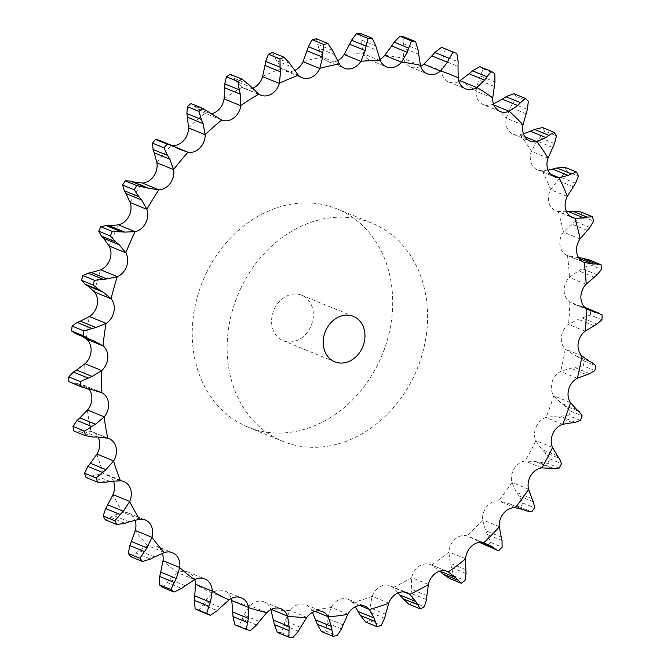 <?xml version="1.0" encoding="UTF-8"?>
<svg xmlns="http://www.w3.org/2000/svg" width="671" height="671" viewBox="0 0 671 671"><rect width="100%" height="100%" fill="white"/><g stroke="black" fill="none" stroke-linecap="round" stroke-linejoin="round"><path stroke-width="0.5" stroke-dasharray="3.35 2.52" d="M479.815 66.664A306.974 252.682 -67.8 0 1 483.237 68.912L478.616 80.034L475.991 91.172A15.743 12.959 -67.8 0 0 480.688 103.04A15.743 12.959 -67.8 0 0 483.397 104.651L500.121 111.487M483.237 68.912L494.804 73.642M458.889 81.325A15.743 12.959 -67.8 0 1 448.84 82.03A15.743 12.959 -67.8 0 1 447.976 81.627A15.743 12.959 -67.8 0 1 441.476 71.126A40.696 33.5 -67.8 0 1 441.459 70.983L442.432 60.013L458.025 66.387M420.658 66.32A15.743 12.959 -67.8 0 1 411.801 67.427A15.743 12.959 -67.8 0 1 410.618 67.025A15.743 12.959 -67.8 0 1 403.682 58.587L402.952 47.826L418.545 54.2M379.987 59.3A15.743 12.959 -67.8 0 1 373.193 60.843A15.743 12.959 -67.8 0 1 369.822 60.063A15.743 12.959 -67.8 0 1 363.69 53.932L361.317 43.833L376.909 50.208M337.664 60.667A15.743 12.959 -67.8 0 1 333.269 62.068A15.743 12.959 -67.8 0 1 327.641 61.355A15.743 12.959 -67.8 0 1 322.65 57.27L318.717 48.144L334.309 54.519M294.745 70.447A15.743 12.959 -67.8 0 1 293.168 71.059A15.743 12.959 -67.8 0 1 285.276 70.866A15.743 12.959 -67.8 0 1 281.753 68.526L276.385 60.625L291.977 67.008M252.33 88.346A15.743 12.959 -67.8 0 1 243.95 88.304A15.743 12.959 -67.8 0 1 242.164 87.373L235.538 80.939L251.13 87.314M211.583 113.701A15.743 12.959 -67.8 0 1 205.024 113.256L196.645 108.031M171.935 145.515A15.743 12.959 -67.8 0 1 171.407 145.439L162.13 142.202M92.296 389.75L76.704 383.367L85.2 385.976A40.696 33.5 -67.8 0 1 85.309 386.035A15.743 12.959 -67.8 0 1 89.042 389.197M97.639 437.031L82.047 430.656L91.055 431.378A40.696 33.5 -67.8 0 1 91.164 431.411A15.743 12.959 -67.8 0 1 92.321 431.805A15.743 12.959 -67.8 0 1 98.008 437.031M110.069 481.493L94.477 475.118L103.703 473.927A40.696 33.5 -67.8 0 1 103.82 473.936A15.743 12.959 -67.8 0 1 107.159 474.716A15.743 12.959 -67.8 0 1 113.307 480.881A15.743 12.959 -67.8 0 1 113.357 480.99M129.201 521.845L113.609 515.471L122.785 512.409A40.696 33.5 -67.8 0 1 122.91 512.392A15.743 12.959 -67.8 0 1 128.505 513.105A15.743 12.959 -67.8 0 1 133.512 517.215A15.743 12.959 -67.8 0 1 134.988 520.092M154.506 556.938L138.914 550.564L147.754 545.699A40.696 33.5 -67.8 0 1 147.872 545.657A15.743 12.959 -67.8 0 1 155.739 545.867A15.743 12.959 -67.8 0 1 159.287 548.224A15.743 12.959 -67.8 0 1 162.374 553.273M185.255 585.758L169.662 579.383L177.89 572.849A40.696 33.5 -67.8 0 1 178.008 572.791A15.743 12.959 -67.8 0 1 188.081 572.069A15.743 12.959 -67.8 0 1 189.901 573.026A15.743 12.959 -67.8 0 1 194.758 579.61M220.549 607.473L204.957 601.099L212.321 593.08A40.696 33.5 -67.8 0 1 212.43 592.996A15.743 12.959 -67.8 0 1 224.466 590.891A15.743 12.959 -67.8 0 1 224.609 590.95A15.743 12.959 -67.8 0 1 231.285 598.49M259.383 621.463L243.791 615.089L250.065 605.804A40.696 33.5 -67.8 0 1 250.166 605.703A15.743 12.959 -67.8 0 1 261.992 601.325A15.743 12.959 -67.8 0 1 264.257 601.971A15.743 12.959 -67.8 0 1 270.841 609.226L270.899 609.528M300.633 627.318L285.041 620.943L290.04 610.66A40.696 33.5 -67.8 0 1 290.124 610.543A15.743 12.959 -67.8 0 1 301.405 604.017A15.743 12.959 -67.8 0 1 305.892 604.814A15.743 12.959 -67.8 0 1 311.495 609.889L312.476 612.405M343.116 624.877L327.523 618.503L331.08 607.507A40.696 33.5 -67.8 0 1 331.147 607.381A15.743 12.959 -67.8 0 1 341.556 598.884A15.743 12.959 -67.8 0 1 348.324 599.396A15.743 12.959 -67.8 0 1 352.611 602.566L355.244 606.81M385.615 614.208L370.023 607.834L372.019 596.435A40.696 33.5 -67.8 0 1 372.07 596.301A15.743 12.959 -67.8 0 1 381.304 586.085A15.743 12.959 -67.8 0 1 390.312 585.867A15.743 12.959 -67.8 0 1 393.005 587.461L398.029 592.921M426.907 595.622L411.315 589.239L411.667 577.765A40.696 33.5 -67.8 0 1 411.7 577.622A15.743 12.959 -67.8 0 1 419.501 565.98A15.743 12.959 -67.8 0 1 430.673 564.63A15.743 12.959 -67.8 0 1 431.503 565.016L439.866 571.155M465.791 569.637L450.199 563.263L448.891 552.032A40.696 33.5 -67.8 0 1 448.899 551.889A15.743 12.959 -67.8 0 1 455.047 539.157A15.743 12.959 -67.8 0 1 467.016 535.877L476.259 540.222L479.824 542.571M501.17 537.026L485.578 530.644L482.625 519.975A40.696 33.5 -67.8 0 1 482.608 519.832A15.743 12.959 -67.8 0 1 486.911 506.379A15.743 12.959 -67.8 0 1 498.503 500.876L508.442 503.367L523.405 509.608M532.002 498.704L516.41 492.329L511.889 482.516A40.696 33.5 -67.8 0 1 511.856 482.382A15.743 12.959 -67.8 0 1 514.196 468.593A15.743 12.959 -67.8 0 1 525.066 461.027L535.424 461.598L547.687 463.3L559.245 468.031M557.416 455.785L541.824 449.411L535.844 440.73A40.696 33.5 -67.8 0 1 535.785 440.612A15.743 12.959 -67.8 0 1 536.104 426.882A15.743 12.959 -67.8 0 1 545.942 417.471L556.435 416.112L568.924 415.777L580.482 420.499M576.674 409.503L561.082 403.128L553.801 395.831A40.696 33.5 -67.8 0 1 553.726 395.722A15.743 12.959 -67.8 0 1 552.007 382.445A15.743 12.959 -67.8 0 1 560.537 371.457L570.878 368.22L583.284 365.88L594.841 370.602M589.23 361.191L573.638 354.816L565.242 349.096A40.696 33.5 -67.8 0 1 565.15 349.012A15.743 12.959 -67.8 0 1 561.442 336.565A15.743 12.959 -67.8 0 1 568.412 324.328L578.327 319.304L590.354 315.043L601.912 319.765M587.41 309.247L574.661 304.391L569.838 301.883A40.696 33.5 -67.8 0 1 569.738 301.816A15.743 12.959 -67.8 0 1 564.143 290.568A15.743 12.959 -67.8 0 1 569.36 277.417L578.578 270.757L589.935 264.726L601.493 269.457M578.696 257.773L567.465 255.534A40.696 33.5 -67.8 0 1 567.356 255.492A15.743 12.959 -67.8 0 1 567.238 255.45A15.743 12.959 -67.8 0 1 560.042 245.762A15.743 12.959 -67.8 0 1 563.346 232.091L571.617 223.997L582.034 216.389L593.6 221.12M566.576 211.784L558.18 211.399A40.696 33.5 -67.8 0 1 558.062 211.382A15.743 12.959 -67.8 0 1 555.831 210.736A15.743 12.959 -67.8 0 1 549.239 203.447A15.743 12.959 -67.8 0 1 550.547 189.641L557.643 180.348L566.886 171.415L578.444 176.146M548.031 170.115L542.26 170.744A40.696 33.5 -67.8 0 1 542.134 170.744A15.743 12.959 -67.8 0 1 537.672 169.948A15.743 12.959 -67.8 0 1 532.053 164.84A15.743 12.959 -67.8 0 1 531.315 151.294L537.06 141.078L544.919 131.105L556.477 135.827M523.447 133.839L520.151 134.728A40.696 33.5 -67.8 0 1 520.025 134.754A15.743 12.959 -67.8 0 1 513.298 134.242A15.743 12.959 -67.8 0 1 508.979 131.046A15.743 12.959 -67.8 0 1 506.228 118.155L510.463 107.318L516.762 96.599L528.329 101.329M493.453 103.98L492.497 104.391A40.696 33.5 -67.8 0 1 492.38 104.45A15.743 12.959 -67.8 0 1 483.397 104.651M241.09 287.641A117.844 97.001 112.2 0 0 282.759 441.317A117.844 97.001 112.2 0 0 417.144 368.958A117.844 97.001 112.2 0 0 371.969 223.175A117.844 97.001 112.2 0 0 241.09 287.641M492.715 98.008L475.991 91.172M494.208 86.408L478.616 80.034M494.938 81.963L480.478 76.049M445.301 48.824L443.682 55.928L458.142 61.849M443.816 55.525L442.315 60.424M513.801 93.663A306.974 252.682 -67.8 0 1 516.762 96.599M522.952 124.991L506.228 118.155M526.056 113.693L510.463 107.318M420.407 65.431L403.682 58.587M404.051 36.922L402.952 47.826M542.503 127.557A306.974 252.682 -67.8 0 1 544.919 131.105M548.039 158.13L531.315 151.294M552.652 147.461L537.06 141.078M380.415 60.767L363.69 53.932M360.663 33.55L361.317 43.833M565.083 167.373A306.974 252.682 -67.8 0 1 566.886 171.415M567.263 196.477L550.547 189.641M573.235 186.723L557.643 180.348M339.375 64.114L322.65 57.27M316.393 38.801L318.717 48.144M580.901 211.961A306.974 252.682 -67.8 0 1 582.034 216.389M580.071 238.926L563.346 232.091M587.209 230.371L571.617 223.997M298.478 75.37L281.753 68.526M272.51 52.523L276.385 60.625M601.065 264.76L589.507 260.038A306.974 252.682 -67.8 0 1 589.935 264.726M586.085 284.261L569.36 277.417M594.17 277.131L578.578 270.757M258.889 94.208L242.164 87.373M230.279 74.313L235.538 80.939M590.354 315.043A306.974 252.682 -67.8 0 0 590.639 310.22L586.295 307.964M584.961 307.461L583.233 306.941L585.322 307.788M583.661 307.05L578.721 305.758M585.137 331.164L568.412 324.328M593.919 325.678L578.327 319.304M221.749 120.092L205.024 113.256M212.933 114.858L197.341 108.484L190.916 103.569M583.284 365.88A306.974 252.682 -67.8 0 0 584.273 361.065L577.496 356.595L591.956 362.508M577.89 356.779L573.26 354.64M577.253 378.301L560.537 371.457M586.471 374.594L570.878 368.22M174.703 146.79L171.407 145.439M178.503 148.845L162.91 142.47L158.775 140.138M568.924 415.777A306.974 252.682 -67.8 0 0 570.585 411.122L564.588 405.569L579.048 411.482M564.948 405.821L560.746 402.894M562.667 424.307L545.942 417.471M572.028 422.487L556.435 416.112M547.687 463.3A306.974 252.682 -67.8 0 0 549.985 458.93L544.886 452.447L559.354 458.36M545.204 452.757L541.531 449.109M541.791 467.863L525.066 461.027M551.017 467.972L535.424 461.598M533.428 501.791L518.968 495.877L523.044 503.124A306.974 252.682 -67.8 0 1 520.184 507.083L511.034 504.55M526.718 510.941L512.342 505.053L526.802 510.967M519.228 496.238L516.167 491.977M515.227 507.712L498.503 500.876M524.034 509.742L508.442 503.367M502.025 540.524L487.557 534.611L490.551 542.436A306.974 252.682 -67.8 0 1 487.213 545.867L484.093 544.81M487.767 535.013L485.385 530.258M483.732 542.713L467.016 535.877M481.434 542.336L476.259 540.222M94.175 340.994L82.759 336.557M75.437 333.554L78.876 334.72M75.051 333.403L90.174 339.568M466.043 573.453L451.583 567.54L453.445 575.735A306.974 252.682 -67.8 0 1 449.721 578.545M451.734 567.976L450.073 562.843M446.525 571.155L431.503 565.016M73.324 383.099L77.022 383.401M70.27 382.361L73.625 383.116L88.086 389.029M426.521 599.631L412.061 593.718L412.774 602.055A306.974 252.682 -67.8 0 1 408.773 604.16M412.145 594.17L411.248 588.803M404.009 591.956L393.005 587.461M78.557 431.185L82.382 430.614M73.76 430.958L78.868 431.134L93.328 437.047M384.6 618.293L370.132 612.38L369.729 620.641A306.974 252.682 -67.8 0 1 365.561 621.983M370.157 612.841L370.023 607.381M359.757 605.485L352.611 602.566M90.988 476.444L94.804 475.001M86.014 477.45L91.298 476.318L105.758 482.231M341.472 628.912L327.012 622.998L325.536 630.966A306.974 252.682 -67.8 0 1 321.334 631.503M326.97 623.451L327.591 618.058M315.06 611.348L311.495 609.889M110.245 517.567L113.927 515.286M105.28 519.807L110.547 517.375L125.007 523.288M298.394 631.176L283.934 625.263L281.468 632.719A306.974 252.682 -67.8 0 1 277.341 632.443M283.833 625.699L285.158 620.516M135.794 553.374L139.216 550.312M131.021 556.787L136.062 553.114L150.53 559.027M256.599 625.028L242.13 619.115L238.801 625.867A306.974 252.682 -67.8 0 1 234.867 624.776M241.979 619.526L243.967 614.686M166.878 582.831L169.922 579.073M162.474 587.351L167.121 582.512L181.581 588.425M202.617 605.099L205.175 600.738M198.75 610.593L202.818 604.73L217.278 610.644M206.198 273.374A117.844 97.001 -67.8 0 1 337.077 208.907A117.844 97.001 -67.8 0 1 382.252 354.691A117.844 97.001 -67.8 0 1 247.867 427.05A117.844 97.001 -67.8 0 1 206.198 273.374M527.364 109.465L512.904 103.552M418.025 49.688L403.565 43.774M554.489 143.56L540.029 137.647M375.752 45.846L361.292 39.933M575.525 183.267L561.065 177.354M332.539 50.426L318.079 44.512M589.868 227.444L575.408 221.531M289.62 63.292L275.16 57.379M597.115 274.816L582.646 268.903M248.245 84.085L233.776 78.172M590.639 310.22L602.197 314.951M597.039 324.026L582.579 318.113M209.587 112.2L195.118 106.278M584.273 361.065L595.831 365.796M589.666 373.655L575.198 367.742M174.762 146.823L160.302 140.91M570.585 411.122L582.151 415.844M575.19 422.277L560.721 416.364M549.985 458.93L561.543 463.653M554.028 468.492L539.568 462.579M520.184 507.083L531.751 511.814M523.044 503.124L534.611 507.855M487.213 545.867L498.779 550.597M490.551 542.436L502.118 547.167M453.445 575.735L465.003 580.457M412.774 602.055L424.34 606.777M369.729 620.641L381.287 625.372M325.536 630.966L337.102 635.689M281.468 632.719L293.034 637.45M238.801 625.867L250.358 630.597M274.498 308.685A24.55 20.205 -67.8 0 1 301.765 295.257A24.55 20.205 -67.8 0 1 311.176 325.628A24.55 20.205 -67.8 0 1 283.179 340.7A24.55 20.205 -67.8 0 1 274.498 308.685M460.096 80.621A285.125 234.699 -67.8 0 1 476.016 91.038M423.879 64.081A285.125 234.699 -67.8 0 1 441.459 70.983M384.877 55.257A285.125 234.699 -67.8 0 1 403.665 58.461M344.223 54.401A285.125 234.699 -67.8 0 1 363.657 53.806M303.091 61.539A285.125 234.699 -67.8 0 1 322.6 57.161M262.646 76.469A285.125 234.699 -67.8 0 1 281.686 68.434M224.072 98.754A285.125 234.699 -67.8 0 1 242.08 87.289M188.467 127.75A285.125 234.699 -67.8 0 1 204.932 113.198M156.855 162.634A285.125 234.699 -67.8 0 1 171.298 145.406M130.149 202.399A285.125 234.699 -67.8 0 1 142.16 182.99M109.121 245.896A285.125 234.699 -67.8 0 1 118.356 224.86M94.368 291.885A285.125 234.699 -67.8 0 1 100.558 269.826M86.316 339.023A285.125 234.699 -67.8 0 1 89.285 316.586M85.2 385.976A285.125 234.699 -67.8 0 1 84.856 363.799M91.055 431.378A285.125 234.699 -67.8 0 1 87.415 410.107M103.703 473.927A285.125 234.699 -67.8 0 1 96.867 454.166M122.785 512.409A285.125 234.699 -67.8 0 1 112.954 494.728M147.754 545.699A285.125 234.699 -67.8 0 1 135.206 530.61M177.89 572.849A285.125 234.699 -67.8 0 1 162.994 560.78M212.321 593.08A285.125 234.699 -67.8 0 1 195.504 584.382M250.065 605.804A285.125 234.699 -67.8 0 1 231.805 600.73M290.04 610.66A285.125 234.699 -67.8 0 1 270.858 609.352M331.08 607.507A285.125 234.699 -67.8 0 1 311.537 610.006M372.019 596.435A285.125 234.699 -67.8 0 1 352.678 602.667M411.667 577.765A285.125 234.699 -67.8 0 1 393.08 587.544M448.891 552.032A285.125 234.699 -67.8 0 1 431.596 565.083M482.625 519.975A285.125 234.699 -67.8 0 1 467.117 535.919M511.889 482.516A285.125 234.699 -67.8 0 1 498.612 500.902M535.844 440.73A285.125 234.699 -67.8 0 1 525.183 461.027M553.801 395.831A285.125 234.699 -67.8 0 1 546.06 417.454M565.242 349.096A285.125 234.699 -67.8 0 1 560.646 371.424M569.838 301.883A285.125 234.699 -67.8 0 1 568.522 324.269M567.465 255.534A285.125 234.699 -67.8 0 1 569.461 277.341M558.18 211.399A285.125 234.699 -67.8 0 1 563.439 231.99M542.26 170.744A285.125 234.699 -67.8 0 1 550.623 189.532M520.151 134.728A285.125 234.699 -67.8 0 1 531.382 151.168M492.497 104.391A285.125 234.699 -67.8 0 1 506.269 118.021M458.201 77.962L441.476 71.126M493.856 105.053L492.38 104.45M524.856 136.725L520.025 134.754M550.656 174.225L542.134 170.744M570.509 216.473L558.062 211.382M583.854 262.244L567.356 255.492M579.098 258.369L577.379 257.672M586.462 308.652L569.738 301.816M581.874 355.848L565.15 349.012M570.451 402.558L553.726 395.722M552.51 447.448L535.785 440.612M528.572 489.218L511.856 482.382M499.333 526.668L482.608 519.832M465.624 558.725L448.899 551.889M428.417 584.458L411.7 577.622M97.203 390.891L85.309 386.035M388.786 603.137L372.07 596.301M107.888 438.247L91.164 431.411M347.872 614.217L331.147 607.381M120.545 480.78L103.82 473.936M306.848 617.387L290.124 610.543M139.635 519.228L122.91 512.392M266.89 612.539L250.166 605.703M164.596 552.493L147.872 545.657M229.155 599.832L212.43 592.996M194.733 579.627L178.008 572.791M448.84 82.03L465.565 88.866M410.618 67.025L427.335 73.86M513.298 134.242L530.015 141.078M369.822 60.063L386.546 66.907M537.672 169.948L554.397 176.783M327.641 61.355L344.366 68.199M555.831 210.736L572.556 217.58M285.276 70.866L302 77.702M567.238 255.45L583.963 262.286M243.95 88.304L260.675 95.148M574.661 304.391L591.059 311.101M79.74 335.055L95.659 341.564M430.673 564.63L447.398 571.466M83.036 384.978L99.702 391.789M390.312 585.867L407.037 592.711M92.321 431.805L109.046 438.649M348.324 599.396L365.041 606.232M107.159 474.716L123.883 481.552M305.892 604.814L322.617 611.65M128.505 513.105L145.23 519.941M264.257 601.971L280.981 608.807M155.739 545.867L172.464 552.703M224.609 590.95L241.334 597.786M188.081 572.069L204.806 578.905M247.867 427.05L282.759 441.317M337.077 208.907L371.969 223.175M353.374 316.36L301.765 295.257M334.795 361.803L283.179 340.7"/><path stroke-width="1.01" d="M491.373 71.394L479.815 66.664L472.535 70.849L486.995 76.762L491.373 71.394A306.974 252.682 -67.8 0 1 494.804 73.642L494.938 81.963L492.715 98.008A15.743 12.959 -67.8 0 0 497.404 109.876A15.743 12.959 -67.8 0 0 500.121 111.487A15.743 12.959 -67.8 0 0 509.104 111.285L493.856 105.053M484.403 80.486L487.221 76.419M472.896 70.564L468.719 74.078M398.029 592.921A15.743 12.959 -67.8 0 1 407.037 592.711A15.743 12.959 -67.8 0 1 409.729 594.296L415.743 601.493L420.34 608.882L408.773 604.16L402.785 598.599L398.029 592.921A15.743 12.959 -67.8 0 0 388.786 603.137A40.696 33.5 -67.8 0 0 388.735 603.279A285.125 234.699 -67.8 0 1 369.394 609.503L369.335 609.402A15.743 12.959 -67.8 0 0 365.041 606.232A15.743 12.959 -67.8 0 0 358.28 605.728A15.743 12.959 -67.8 0 0 347.872 614.217A40.696 33.5 -67.8 0 0 347.804 614.351A285.125 234.699 -67.8 0 1 328.262 616.842L328.22 616.724A15.743 12.959 -67.8 0 0 322.617 611.65A15.743 12.959 -67.8 0 0 318.129 610.853A15.743 12.959 -67.8 0 0 306.848 617.387A40.696 33.5 -67.8 0 0 306.764 617.505A285.125 234.699 -67.8 0 1 287.582 616.188L287.557 616.07A15.743 12.959 -67.8 0 0 280.981 608.807A15.743 12.959 -67.8 0 0 278.717 608.161A15.743 12.959 -67.8 0 0 266.89 612.539A40.696 33.5 -67.8 0 0 266.79 612.648A285.125 234.699 -67.8 0 1 248.53 607.565L248.522 607.44A15.743 12.959 -67.8 0 0 241.334 597.786A15.743 12.959 -67.8 0 0 241.191 597.735A15.743 12.959 -67.8 0 0 229.155 599.832A40.696 33.5 -67.8 0 0 229.046 599.916A285.125 234.699 -67.8 0 1 212.229 591.218L212.237 591.092A15.743 12.959 -67.8 0 0 206.626 579.861A15.743 12.959 -67.8 0 0 204.806 578.905A15.743 12.959 -67.8 0 0 194.733 579.627A40.696 33.5 -67.8 0 0 194.607 579.685A285.125 234.699 -67.8 0 1 179.711 567.624L179.744 567.49A15.743 12.959 -67.8 0 0 176.012 555.06A15.743 12.959 -67.8 0 0 172.464 552.703A15.743 12.959 -67.8 0 0 164.596 552.493A40.696 33.5 -67.8 0 0 164.479 552.535A285.125 234.699 -67.8 0 1 151.931 537.446L151.981 537.32A15.743 12.959 -67.8 0 0 150.229 524.051A15.743 12.959 -67.8 0 0 145.23 519.941A15.743 12.959 -67.8 0 0 139.635 519.228A40.696 33.5 -67.8 0 0 139.509 519.245A285.125 234.699 -67.8 0 1 129.679 501.564L129.746 501.447A15.743 12.959 -67.8 0 0 130.031 487.716A15.743 12.959 -67.8 0 0 123.883 481.552A15.743 12.959 -67.8 0 0 120.545 480.78A40.696 33.5 -67.8 0 0 120.419 480.772A285.125 234.699 -67.8 0 1 113.592 461.011L113.676 460.902A15.743 12.959 -67.8 0 0 115.991 447.112A15.743 12.959 -67.8 0 0 109.046 438.649A15.743 12.959 -67.8 0 0 107.888 438.247A40.696 33.5 -67.8 0 0 107.771 438.213A285.125 234.699 -67.8 0 1 104.131 416.943L104.231 416.859A15.743 12.959 -67.8 0 0 108.509 403.397A15.743 12.959 -67.8 0 0 102.034 392.87A40.696 33.5 -67.8 0 0 101.925 392.812A285.125 234.699 -67.8 0 1 101.581 370.644L101.69 370.568A15.743 12.959 -67.8 0 0 107.805 357.828A15.743 12.959 -67.8 0 0 103.133 345.942A40.696 33.5 -67.8 0 0 103.04 345.867A285.125 234.699 -67.8 0 1 106.001 323.43L106.119 323.38A15.743 12.959 -67.8 0 0 113.894 311.721A15.743 12.959 -67.8 0 0 111.168 298.813A40.696 33.5 -67.8 0 0 111.092 298.721A285.125 234.699 -67.8 0 1 117.274 276.67L117.391 276.637A15.743 12.959 -67.8 0 0 126.609 266.404A15.743 12.959 -67.8 0 0 125.905 252.85A40.696 33.5 -67.8 0 0 125.846 252.741A285.125 234.699 -67.8 0 1 135.072 231.705L135.19 231.696A15.743 12.959 -67.8 0 0 145.582 223.175A15.743 12.959 -67.8 0 0 146.915 209.369A40.696 33.5 -67.8 0 0 146.874 209.235A285.125 234.699 -67.8 0 1 158.884 189.826L158.993 189.843A15.743 12.959 -67.8 0 0 170.266 183.284A15.743 12.959 -67.8 0 0 173.604 169.612A40.696 33.5 -67.8 0 0 173.579 169.478A285.125 234.699 -67.8 0 1 188.023 152.242L188.132 152.283A15.743 12.959 -67.8 0 0 199.95 147.872A15.743 12.959 -67.8 0 0 205.192 134.728A40.696 33.5 -67.8 0 0 205.192 134.594A285.125 234.699 -67.8 0 1 221.648 120.034L221.749 120.092A15.743 12.959 -67.8 0 0 233.776 117.962A15.743 12.959 -67.8 0 0 240.78 105.733A40.696 33.5 -67.8 0 0 240.797 105.59A285.125 234.699 -67.8 0 1 258.805 94.133L258.889 94.208A15.743 12.959 -67.8 0 0 260.675 95.148A15.743 12.959 -67.8 0 0 270.782 94.41A15.743 12.959 -67.8 0 0 279.329 83.447A40.696 33.5 -67.8 0 0 279.371 83.305A285.125 234.699 -67.8 0 1 298.402 75.269L298.478 75.37A15.743 12.959 -67.8 0 0 302 77.702A15.743 12.959 -67.8 0 0 309.893 77.903A15.743 12.959 -67.8 0 0 319.757 68.517A40.696 33.5 -67.8 0 0 319.815 68.375A285.125 234.699 -67.8 0 1 339.325 64.005L339.375 64.114A15.743 12.959 -67.8 0 0 344.366 68.199A15.743 12.959 -67.8 0 0 349.985 68.903A15.743 12.959 -67.8 0 0 360.872 61.363A40.696 33.5 -67.8 0 0 360.948 61.237A285.125 234.699 -67.8 0 1 380.382 60.65L380.415 60.767A15.743 12.959 -67.8 0 0 386.546 66.907A15.743 12.959 -67.8 0 0 389.918 67.679A15.743 12.959 -67.8 0 0 401.51 62.202A40.696 33.5 -67.8 0 0 401.602 62.093A285.125 234.699 -67.8 0 1 420.39 65.297L420.407 65.431A15.743 12.959 -67.8 0 0 427.335 73.86A15.743 12.959 -67.8 0 0 428.517 74.263A15.743 12.959 -67.8 0 0 440.495 71.009A40.696 33.5 -67.8 0 0 440.595 70.916A285.125 234.699 -67.8 0 1 458.184 77.819A40.696 33.5 -67.8 0 0 458.201 77.962A15.743 12.959 -67.8 0 0 464.701 88.463A15.743 12.959 -67.8 0 0 465.565 88.866A15.743 12.959 -67.8 0 0 476.704 87.532A40.696 33.5 -67.8 0 0 476.821 87.456L484.647 80.151L469.054 73.776L460.096 80.621A40.696 33.5 -67.8 0 1 459.979 80.688A15.743 12.959 -67.8 0 1 458.889 81.325M440.595 70.916L447.448 62.235L431.856 55.861L423.879 64.081A40.696 33.5 -67.8 0 1 423.77 64.173A15.743 12.959 -67.8 0 1 420.658 66.32M401.602 62.093L407.263 52.279L391.671 45.905L384.877 55.257A40.696 33.5 -67.8 0 1 384.785 55.366A15.743 12.959 -67.8 0 1 379.987 59.3M360.948 61.237L365.242 50.568L349.65 44.194L344.223 54.401A40.696 33.5 -67.8 0 1 344.148 54.527A15.743 12.959 -67.8 0 1 337.664 60.667M319.815 68.375L322.592 57.144L306.999 50.77L303.091 61.539A40.696 33.5 -67.8 0 1 303.032 61.673A15.743 12.959 -67.8 0 1 294.745 70.447M279.371 83.305L280.553 71.831L264.961 65.456L262.646 76.469A40.696 33.5 -67.8 0 1 262.613 76.611A15.743 12.959 -67.8 0 1 254.057 87.574A15.743 12.959 -67.8 0 1 252.33 88.346M240.797 105.59L240.319 94.192L224.726 87.817L224.072 98.754A40.696 33.5 -67.8 0 1 224.055 98.897A15.743 12.959 -67.8 0 1 217.06 111.126A15.743 12.959 -67.8 0 1 211.583 113.701M205.192 134.594L203.053 123.598L187.461 117.224L188.467 127.75A40.696 33.5 -67.8 0 1 188.467 127.893A15.743 12.959 -67.8 0 1 183.225 141.036A15.743 12.959 -67.8 0 1 171.935 145.515M173.579 169.478L169.83 159.195L154.238 152.82L156.855 162.634A40.696 33.5 -67.8 0 1 156.88 162.776A15.743 12.959 -67.8 0 1 153.542 176.439A15.743 12.959 -67.8 0 1 142.277 183.007L133.227 181.925L148.819 188.299L136.775 185.59A306.974 252.682 -67.8 0 0 134.183 189.767L138.788 196.653L124.328 190.74L122.625 185.037A306.974 252.682 -67.8 0 1 125.209 180.86L130.317 181.053L133.227 181.925M146.874 209.235L141.606 199.958L126.014 193.584L130.149 202.399A40.696 33.5 -67.8 0 1 130.191 202.525A15.743 12.959 -67.8 0 1 128.857 216.339A15.743 12.959 -67.8 0 1 118.465 224.86L109.138 225.716L124.731 232.091L112.317 231.411A306.974 252.682 -67.8 0 0 110.329 235.94L115.89 241.971L101.43 236.058L98.771 231.21A306.974 252.682 -67.8 0 1 100.759 226.681L106.035 225.557L109.138 225.716M125.846 252.741L119.186 244.722L103.594 238.339L109.121 245.896A40.696 33.5 -67.8 0 1 109.18 246.014A15.743 12.959 -67.8 0 1 109.893 259.568A15.743 12.959 -67.8 0 1 100.667 269.801L91.348 272.569L106.941 278.943L94.452 280.293A306.974 252.682 -67.8 0 0 93.126 285.041L99.534 290.073L85.066 284.152L81.56 280.319A306.974 252.682 -67.8 0 1 82.894 275.571L88.153 273.147L91.348 272.569M111.092 298.721L103.225 292.187L87.633 285.812L94.368 291.885A40.696 33.5 -67.8 0 1 94.443 291.977A15.743 12.959 -67.8 0 1 97.178 304.886A15.743 12.959 -67.8 0 1 89.394 316.536L80.361 321.149L95.953 327.523L83.699 330.845A306.974 252.682 -67.8 0 0 83.061 335.676L90.174 339.568M82.759 336.557L86.316 339.023A40.696 33.5 -67.8 0 1 86.408 339.107A15.743 12.959 -67.8 0 1 91.08 350.992A15.743 12.959 -67.8 0 1 84.965 363.732L76.494 370.056L92.086 376.431L80.361 381.598A306.974 252.682 -67.8 0 0 80.436 386.37L88.086 389.029M89.042 389.197A15.743 12.959 -67.8 0 1 91.784 396.553A15.743 12.959 -67.8 0 1 87.507 410.015L79.866 417.882L95.458 424.257L84.538 431.101A306.974 252.682 -67.8 0 0 85.318 435.68L93.328 437.047M98.008 437.031A15.743 12.959 -67.8 0 1 99.266 440.268A15.743 12.959 -67.8 0 1 96.951 454.066L90.367 463.25L105.959 469.625L96.104 477.928A306.974 252.682 -67.8 0 0 97.572 482.181L105.758 482.231M113.357 480.99A15.743 12.959 -67.8 0 1 113.022 494.611L107.712 504.86L123.305 511.235L114.733 520.73A306.974 252.682 -67.8 0 0 116.846 524.529L125.007 523.288M134.988 520.092A15.743 12.959 -67.8 0 1 135.257 530.484L131.382 541.505L146.974 547.88L139.878 558.272A306.974 252.682 -67.8 0 0 142.579 561.518L150.53 559.027M162.374 553.273A15.743 12.959 -67.8 0 1 163.028 560.654L160.713 572.137L176.305 578.511L170.828 589.482A306.974 252.682 -67.8 0 0 174.041 592.074L181.581 588.425M194.758 579.61A15.743 12.959 -67.8 0 1 195.521 584.248L194.422 600.386L195.127 608.723L206.693 613.453L208.891 606.299L194.422 600.386M231.285 598.49A15.743 12.959 -67.8 0 1 231.805 600.604L233.022 616.582L234.867 624.776L246.433 629.499L247.482 622.495L233.022 616.582M426.907 595.622L428.392 584.6A40.696 33.5 -67.8 0 1 428.417 584.458A15.743 12.959 -67.8 0 1 436.225 572.824A15.743 12.959 -67.8 0 1 447.398 571.466A15.743 12.959 -67.8 0 1 448.228 571.851L455.408 577.479L439.916 571.147M465.791 569.637L465.615 558.868A40.696 33.5 -67.8 0 1 465.624 558.725A15.743 12.959 -67.8 0 1 471.763 545.993A15.743 12.959 -67.8 0 1 483.732 542.713L492.598 546.957M501.17 537.026L499.35 526.81A40.696 33.5 -67.8 0 1 499.333 526.668A15.743 12.959 -67.8 0 1 503.636 513.214A15.743 12.959 -67.8 0 1 515.227 507.712L524.848 509.918M532.002 498.704L528.605 489.352A40.696 33.5 -67.8 0 1 528.572 489.218A15.743 12.959 -67.8 0 1 530.92 475.429A15.743 12.959 -67.8 0 1 541.791 467.863L554.028 468.492L559.245 468.031A306.974 252.682 -67.8 0 0 561.543 463.653L559.354 458.36M557.416 455.785L552.56 447.565A40.696 33.5 -67.8 0 1 552.51 447.448A15.743 12.959 -67.8 0 1 552.829 433.718A15.743 12.959 -67.8 0 1 562.667 424.307L575.19 422.277L580.482 420.499A306.974 252.682 -67.8 0 0 582.151 415.844L579.048 411.482M576.674 409.503L570.518 402.667A40.696 33.5 -67.8 0 1 570.451 402.558A15.743 12.959 -67.8 0 1 568.723 389.289A15.743 12.959 -67.8 0 1 577.253 378.301L589.666 373.655L594.841 370.602A306.974 252.682 -67.8 0 0 595.831 365.796L591.956 362.508M589.23 361.191L581.967 355.932A40.696 33.5 -67.8 0 1 581.874 355.848A15.743 12.959 -67.8 0 1 578.167 343.409A15.743 12.959 -67.8 0 1 585.137 331.164L597.039 324.026L601.912 319.765A306.974 252.682 -67.8 0 0 602.197 314.951L585.322 307.788M587.41 309.247L594.716 312.233L586.563 308.719A40.696 33.5 -67.8 0 1 586.462 308.652A15.743 12.959 -67.8 0 1 580.868 297.404A15.743 12.959 -67.8 0 1 586.085 284.261L597.115 274.816L601.493 269.457A306.974 252.682 -67.8 0 0 601.065 264.76L596.116 263.938L581.656 258.016L578.696 257.773M579.098 258.369L592.971 264.047L584.189 262.378A40.696 33.5 -67.8 0 1 584.072 262.327A15.743 12.959 -67.8 0 1 583.963 262.286A15.743 12.959 -67.8 0 1 576.758 252.606A15.743 12.959 -67.8 0 1 580.071 238.926L589.868 227.444L593.6 221.12A306.974 252.682 -67.8 0 0 592.468 216.691L587.251 217.161L572.782 211.248L580.901 211.961L592.468 216.691M566.576 211.784L568.463 211.633L584.055 218.008L574.904 218.234A40.696 33.5 -67.8 0 1 574.787 218.218A15.743 12.959 -67.8 0 1 572.556 217.58A15.743 12.959 -67.8 0 1 565.963 210.291A15.743 12.959 -67.8 0 1 567.263 196.477L575.525 183.267L578.444 176.146A306.974 252.682 -67.8 0 0 576.649 172.103L571.348 173.89L556.888 167.976L565.083 167.373L576.649 172.103M548.031 170.115L552.619 169.067L568.211 175.441L558.977 177.58A40.696 33.5 -67.8 0 1 558.859 177.58A15.743 12.959 -67.8 0 1 554.397 176.783A15.743 12.959 -67.8 0 1 548.777 171.675A15.743 12.959 -67.8 0 1 548.039 158.13L554.489 143.56L556.477 135.827A306.974 252.682 -67.8 0 0 554.061 132.288L548.886 135.349L534.426 129.436L542.503 127.557L554.061 132.288M523.447 133.839L530.316 131.206L545.909 137.58L536.875 141.564A40.696 33.5 -67.8 0 1 536.75 141.589A15.743 12.959 -67.8 0 1 530.015 141.078A15.743 12.959 -67.8 0 1 525.703 137.882A15.743 12.959 -67.8 0 1 522.952 124.991L527.364 109.465L528.329 101.329A306.974 252.682 -67.8 0 0 525.359 98.394L520.495 102.663L506.035 96.75L513.801 93.663L525.359 98.394M493.453 103.98L502.193 99.14L517.786 105.515L509.222 111.235A40.696 33.5 -67.8 0 1 509.104 111.285M458.184 77.819L458.025 66.387M456.867 53.554L445.301 48.824A306.974 252.682 -67.8 0 0 441.51 47.339L434.892 52.481L449.352 58.394L453.076 52.07A306.974 252.682 -67.8 0 1 456.867 53.554L458.142 61.849M435.211 52.145L431.57 56.205M506.429 96.515L501.824 99.383M420.39 65.297L418.025 49.688L415.609 41.652A306.974 252.682 -67.8 0 0 411.566 40.965L408.647 48.094L394.187 42.172L400 36.234A306.974 252.682 -67.8 0 1 404.051 36.922L415.609 41.652M394.456 41.812L391.428 46.282M534.846 129.268L529.922 131.39M380.382 60.65L375.752 45.846L372.22 38.281A306.974 252.682 -67.8 0 0 368.043 38.406L366.056 46.14L351.596 40.226L356.477 33.676A306.974 252.682 -67.8 0 1 360.663 33.55L372.22 38.281M351.805 39.841L349.465 44.588M557.324 167.867L552.208 169.184M339.325 64.005L332.539 50.426L327.951 43.523A306.974 252.682 -67.8 0 0 323.749 44.471L322.801 52.606L308.341 46.693L312.191 39.74A306.974 252.682 -67.8 0 1 316.393 38.801L327.951 43.523M308.484 46.291L306.882 51.181M573.227 211.214L568.035 211.675M298.402 75.269L289.62 63.292L284.068 57.245A306.974 252.682 -67.8 0 0 279.975 58.981L280.126 67.301L265.666 61.388L268.408 54.25A306.974 252.682 -67.8 0 1 272.51 52.523L284.068 57.245M265.741 60.986L264.902 65.867M581.656 258.016L589.088 259.862L601.065 264.76M258.805 94.133L248.245 84.085L241.845 79.044A306.974 252.682 -67.8 0 0 237.962 81.51L239.253 89.805L224.793 83.892L226.404 76.788A306.974 252.682 -67.8 0 1 230.279 74.313L241.845 79.044M224.81 83.498L224.726 88.211M599.698 313.449L584.961 307.461M221.648 120.034L202.483 108.291A306.974 252.682 -67.8 0 0 198.935 111.428L201.367 119.463L186.907 113.55L187.377 106.697A306.974 252.682 -67.8 0 1 190.916 103.569L203.481 108.677M186.857 113.181L187.528 117.593M188.132 152.283L174.703 146.79M188.023 152.242L178.503 148.845L172.38 145.699L167.121 144.148A306.974 252.682 -67.8 0 0 164.009 147.863L167.557 155.42L153.089 149.507L152.451 143.133A306.974 252.682 -67.8 0 1 155.555 139.425L158.775 140.138L172.38 145.699M152.988 149.18L154.364 153.156M158.993 189.843L142.277 183.007M158.884 189.826L148.819 188.299M124.169 190.463L126.19 193.869M135.19 231.696L118.465 224.86M135.072 231.705L124.731 232.091M101.229 235.831L103.82 238.574M117.391 276.637L100.667 269.801M117.274 276.67L106.941 278.943M84.823 283.992L87.901 285.98M481.434 542.336L491.851 546.597L496.917 550.052L479.513 542.394M106.119 323.38L89.394 316.536M106.001 323.43L95.953 327.523M75.706 333.646L71.503 330.946A306.974 252.682 -67.8 0 1 72.141 326.114L77.19 322.449L80.361 321.149M455.408 577.479L461.279 583.267L449.721 578.545L442.952 574.057L439.815 571.105M103.04 345.867L94.175 340.994M448.228 571.851L446.525 571.155M101.69 370.568L84.965 363.732M101.581 370.644L92.086 376.431M82.868 387.511L68.878 381.648A306.974 252.682 -67.8 0 1 68.803 376.876L73.449 372.053L76.494 370.056M101.925 392.812L92.296 389.75M409.729 594.296L404.009 591.956M415.743 601.493L400.151 595.118M104.231 416.859L87.507 410.015M104.131 416.943L95.458 424.257M388.735 603.279L385.615 614.208M85.318 435.68L73.76 430.958A306.974 252.682 -67.8 0 1 72.971 426.37L77.048 420.516L79.866 417.882M369.394 609.503L374.007 617.949L377.127 626.706L365.561 621.983L360.478 615.492L355.244 606.81M107.771 438.213L97.639 437.031M369.335 609.402L359.757 605.485M374.007 617.949L358.415 611.575M113.676 460.902L96.951 454.066M113.592 461.011L105.959 469.625M347.804 614.351L343.116 624.877M97.572 482.181L86.014 477.45A306.974 252.682 -67.8 0 1 84.538 473.198L87.884 466.454L90.367 463.25M328.262 616.842L331.39 626.378L332.891 636.225L321.334 631.503L317.257 624.24L312.476 612.405M120.419 480.772L110.069 481.493M328.22 616.724L315.06 611.348M331.39 626.378L315.798 620.004M129.746 501.447L113.022 494.611M129.679 501.564L123.305 511.235M306.764 617.505L300.633 627.318M116.846 524.529L105.28 519.807A306.974 252.682 -67.8 0 1 103.166 515.999L105.641 508.551L107.712 504.86M287.582 616.188L289.117 626.538L288.907 637.165L277.341 632.443L274.364 624.609L270.899 609.528M139.509 519.245L129.201 521.845M287.557 616.07L271.201 609.377M289.117 626.538L273.525 620.155M151.981 537.32L135.257 530.484M151.931 537.446L146.974 547.88M266.79 612.648L259.383 621.463M142.579 561.518L131.021 556.787A306.974 252.682 -67.8 0 1 128.32 553.541L129.805 545.582L131.382 541.505M164.479 552.535L154.506 556.938M248.522 607.44L231.805 600.604M248.53 607.565L248.413 618.419L232.82 612.036M179.744 567.49L163.028 560.654M179.711 567.624L176.305 578.511M229.046 599.916L220.549 607.473M174.041 592.074L162.474 587.351A306.974 252.682 -67.8 0 1 159.27 584.751L159.69 576.49L160.713 572.137M217.278 610.644L210.308 615.324L198.75 610.593A306.974 252.682 -67.8 0 1 195.127 608.723M194.607 579.685L185.255 585.758M212.237 591.092L195.521 584.248M212.229 591.218L210.451 602.256L194.858 595.882M457.999 66.84L458.142 61.388M447.247 62.621L449.536 58.008M517.509 105.792L520.755 102.378M407.112 52.69L408.782 47.666M545.607 137.798L549.172 135.123M365.15 51.004L366.131 45.695M567.892 175.592L571.65 173.73M322.566 57.597L322.81 52.153M583.72 218.083L587.553 217.077M280.579 72.275L280.067 66.848M592.644 264.055L596.418 263.921M240.411 94.628L239.136 89.36M594.405 312.166L597.987 312.912M203.212 124.009L201.191 119.044M588.945 361.057L592.216 362.642M170.048 159.564L167.314 155.043M576.431 409.302L579.274 411.675M141.875 200.285L138.494 196.318M557.215 455.525L559.53 458.612M119.505 244.99L115.555 241.694M524.034 509.742L526.718 510.941M526.802 510.967L531.751 511.814A306.974 252.682 -67.8 0 0 534.611 507.855L533.428 501.791M531.851 498.394L533.554 502.093M103.577 292.397L99.149 289.855M496.917 550.052L498.779 550.597A306.974 252.682 -67.8 0 0 502.118 547.167L502.025 540.524M501.069 536.666L502.101 540.876M94.561 341.136L89.763 339.417M466.043 573.453L465.003 580.457A306.974 252.682 -67.8 0 1 461.279 583.267M465.758 569.251L466.06 573.831M92.707 389.817L87.649 388.954M426.521 599.631L424.34 606.777A306.974 252.682 -67.8 0 1 420.34 608.882M426.932 595.211L426.471 600.025M98.067 437.022L92.892 437.047M384.6 618.293L381.287 625.372A306.974 252.682 -67.8 0 1 377.127 626.706M385.708 613.797L384.483 618.696M110.489 481.417L105.313 482.298M341.472 628.912L337.102 635.689A306.974 252.682 -67.8 0 1 332.891 636.225M343.275 624.475L341.296 629.314M129.612 521.702L124.58 523.422M298.394 631.176L293.034 637.45A306.974 252.682 -67.8 0 1 288.907 637.165M300.843 626.932L298.159 631.562M154.9 556.729L150.119 559.228M248.413 618.419L247.482 622.495M256.599 625.028L250.358 630.597A306.974 252.682 -67.8 0 1 246.433 629.499M259.643 621.103L256.305 625.38M185.607 585.489L181.204 588.693M210.451 602.256L208.891 606.299M210.308 615.324A306.974 252.682 -67.8 0 1 206.693 613.453M220.86 607.154L216.943 610.954M326.114 329.788A24.55 20.205 -67.8 0 1 353.374 316.36A24.55 20.205 -67.8 0 1 362.793 346.731A24.55 20.205 -67.8 0 1 334.795 361.803A24.55 20.205 -67.8 0 1 326.114 329.788M441.51 47.339L453.076 52.07M400 36.234L411.566 40.965M356.477 33.676L368.043 38.406M312.191 39.74L323.749 44.471M268.408 54.25L279.975 58.981M226.404 76.788L237.962 81.51M187.377 106.697L198.935 111.428M190.916 103.569L202.483 108.291M152.451 143.133L164.009 147.863M155.555 139.425L167.121 144.148M144.777 186.966L130.317 181.053M122.625 185.037L134.183 189.767M125.209 180.86L136.775 185.59M120.503 231.47L106.035 225.557M100.759 226.681L112.317 231.411M98.771 231.21L110.329 235.94M102.621 279.061L88.153 273.147M82.894 275.571L94.452 280.293M81.56 280.319L93.126 285.041M494.284 548.492L479.824 542.571M91.65 328.362L77.19 322.449M72.141 326.114L83.699 330.845M71.503 330.946L83.061 335.676M457.412 579.97L442.952 574.057M87.918 377.966L73.449 372.053M68.803 376.876L80.361 381.598M68.878 381.648L80.436 386.37M417.245 604.512L402.785 598.599M91.516 426.429L77.048 420.516M72.971 426.37L84.538 431.101M374.946 621.405L360.478 615.492M102.344 472.367L87.884 466.454M84.538 473.198L96.104 477.928M331.726 630.161L317.257 624.24M120.101 514.464L105.641 508.551M103.166 515.999L114.733 520.73M288.824 630.53L274.364 624.609M144.265 551.495L129.805 545.582M128.32 553.541L139.878 558.272M174.15 582.403L159.69 576.49M159.27 584.751L170.828 589.482M476.821 87.456A285.125 234.699 -67.8 0 1 492.732 97.874M476.704 87.532L459.979 80.688M428.392 584.6A285.125 234.699 -67.8 0 1 409.805 594.389M465.615 558.868A285.125 234.699 -67.8 0 1 448.32 571.918M499.35 526.81A285.125 234.699 -67.8 0 1 483.833 542.764M528.605 489.352A285.125 234.699 -67.8 0 1 515.336 507.737M552.56 447.565A285.125 234.699 -67.8 0 1 541.9 467.863M570.518 402.667A285.125 234.699 -67.8 0 1 562.784 424.29M581.967 355.932A285.125 234.699 -67.8 0 1 577.37 378.259M586.563 308.719A285.125 234.699 -67.8 0 1 585.246 331.105M584.189 262.378A285.125 234.699 -67.8 0 1 586.186 284.177M574.904 218.234A285.125 234.699 -67.8 0 1 580.163 238.834M558.977 177.58A285.125 234.699 -67.8 0 1 567.339 196.368M536.875 141.564A285.125 234.699 -67.8 0 1 548.098 158.012M509.222 111.235A285.125 234.699 -67.8 0 1 522.994 124.865M440.495 71.009L423.77 64.173M536.75 141.589L524.856 136.725M401.51 62.202L384.785 55.366M558.859 177.58L550.656 174.225M360.872 61.363L344.148 54.527M574.787 218.218L570.509 216.473M319.757 68.517L303.032 61.673M279.329 83.447L262.613 76.611M240.78 105.733L224.055 98.897M205.192 134.728L188.467 127.893M173.604 169.612L156.88 162.776M146.915 209.369L130.191 202.525M125.905 252.85L109.18 246.014M111.168 298.813L94.443 291.977M103.133 345.942L86.408 339.107M102.034 392.87L97.203 390.891M523.405 509.608L525.905 510.631M75.051 333.403L89.176 339.182"/></g></svg>
